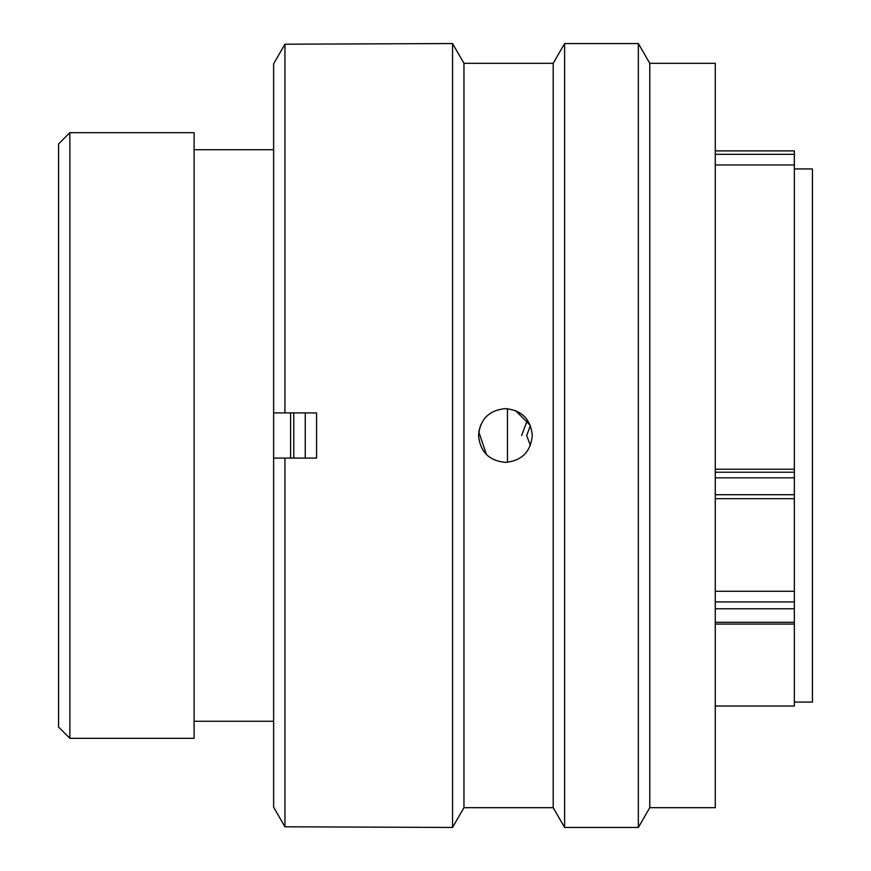 <?xml version="1.0" encoding="UTF-8"?>
<svg xmlns="http://www.w3.org/2000/svg" width="871" height="871" viewBox="0 0 871 871"><rect width="100%" height="100%" fill="white"/><g stroke="black" fill="none" stroke-linecap="round" stroke-linejoin="round"><path stroke-width="1.31" d="M69.865 738.325L58.575 727.035L58.575 143.965L69.865 132.675L69.865 738.325L194.113 738.325L194.113 132.675L69.865 132.675M794.352 702.07L812.425 702.07L812.425 168.93L794.352 168.93M715.287 469.229L794.352 469.229L794.352 154.319L715.287 154.319M507.455 462.305L507.455 408.695M290.576 458.092L290.576 412.908M273.636 738.325L273.636 132.675M715.287 706.022L794.352 706.022L794.352 608.775L715.287 608.775M715.287 591.289L794.352 591.289L794.352 477.841L715.287 477.841M794.352 151.031L794.352 154.319M794.352 469.229L794.352 477.841M794.352 591.289L794.352 608.775M526.705 435.5L530.385 445.484L526.705 435.5L530.395 425.571M521.653 435.5L527.401 420.029M305.264 412.908L305.264 458.092M293.788 412.908L293.788 458.092M649.777 63.322L649.777 807.678L638.356 827.45L638.356 43.55L649.777 63.322L715.287 63.322L715.287 807.678L649.777 807.678M463.96 63.322L452.55 43.55L452.55 827.45L463.96 807.678L463.96 63.322L553.194 63.322L564.615 43.55L564.615 827.45L638.356 827.45M553.194 63.322L553.194 807.678L564.615 827.45M505.42 408.619C489.099 410.197 480.139 419.158 478.538 435.5C480.117 451.82 489.077 460.781 505.42 462.381C521.762 460.781 530.722 451.82 532.301 435.5C530.711 419.169 521.751 410.208 505.42 408.619M452.55 43.55L284.937 44.203L284.937 412.908L316.565 412.908L316.565 458.092L284.937 458.092L284.937 826.797L452.55 827.45M480.596 425.19L478.789 431.82L486.421 454.52M530.352 425.451L515.545 410.6M284.937 458.092L273.636 458.092L273.636 807.199L284.937 826.797L273.636 807.199M273.636 63.801L284.937 44.203L273.636 63.801L273.636 412.908L284.937 412.908M715.287 472.224L794.352 472.224M715.287 494.717L794.352 494.717M715.287 601.915L794.352 601.915M715.287 622.286L794.352 622.286M273.189 149.725L194.113 149.725M273.189 721.275L194.113 721.275M794.352 164.978L715.287 164.978M715.287 624.082L794.352 624.082M715.287 498.68L794.352 498.68M715.287 150.89L794.352 150.89M564.615 43.55L638.356 43.55M463.96 807.678L553.194 807.678"/></g></svg>
